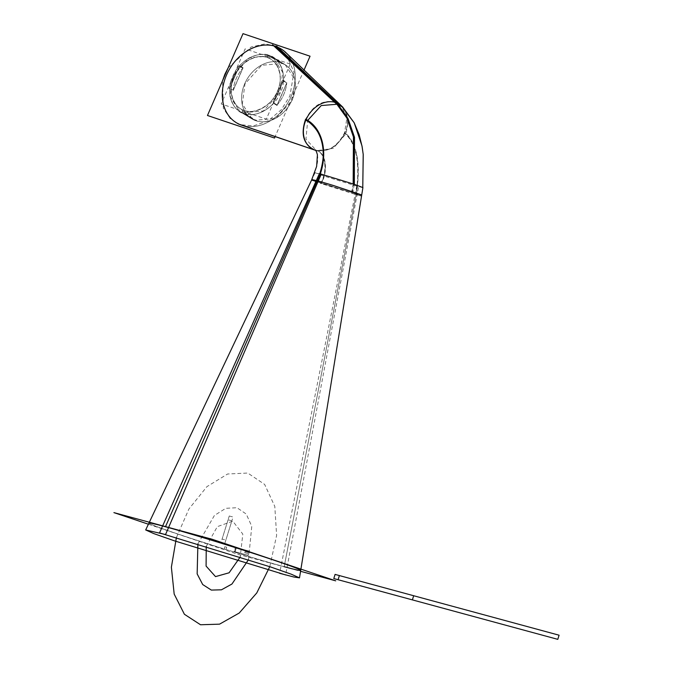 <?xml version="1.0" encoding="UTF-8"?>
<svg xmlns="http://www.w3.org/2000/svg" width="673" height="673" viewBox="0 0 673 673"><rect width="100%" height="100%" fill="white"/><g stroke="black" fill="none" stroke-linecap="round" stroke-linejoin="round"><path stroke-width="0.5" stroke-dasharray="3.37 2.52" d="M321.265 174.114L315.09 172.692L324.1 176.099L358.608 186.673L285.638 574.935M315.09 172.692L311.582 180.078L311.826 179.565L321.231 183.115L356.269 193.891L284.183 566.7A79.481 2.297 17.3 0 1 199.368 541.067A79.481 2.297 17.3 0 1 148.935 523.089L149.347 522.231M314.577 150.02C327.297 152.83 337.366 146.941 344.795 132.354C357.144 143.029 360.997 163.825 356.354 194.749L320.76 183.409C328.458 169.377 324.908 150.516 314.577 150.02L315.191 150.23C325.429 150.693 328.971 169.546 321.374 183.62C310.026 179.767 308.629 179.085 317.176 181.567M314.619 150.037L315.073 150.188A26.112 20.383 121.3 0 0 315.132 150.214A26.112 20.383 -58.7 0 1 315.082 150.197L316.445 151.585C317.286 154.891 320.634 159.652 311.826 179.565L321.231 183.115C328.626 169.268 325.168 150.87 315.132 150.214C325.168 150.87 328.626 169.268 321.231 183.115L356.269 193.891C360.627 163.85 356.867 143.542 344.98 132.96C356.867 143.542 360.627 163.85 356.269 193.891A26.112 0.757 -162.7 0 0 360.896 195.035A26.112 0.757 -162.7 0 0 361.611 195.128A26.112 0.757 -162.7 0 0 361.628 195.128A26.112 0.757 -162.7 0 0 361.695 195.094A26.112 0.757 -162.7 0 1 361.628 195.128A26.112 0.757 -162.7 0 0 361.628 195.128A26.112 0.757 -162.7 0 0 361.628 195.128A26.112 0.757 -162.7 0 1 360.896 195.035A26.112 0.757 -162.7 0 0 361.611 195.128M315.073 150.188A26.112 20.383 121.3 0 0 315.132 150.214L241.674 125.186L315.132 150.214C327.591 152.788 337.543 147.034 344.98 132.96C337.543 147.034 327.591 152.788 315.132 150.214C327.591 152.788 337.543 147.034 344.98 132.96A26.112 20.383 -58.7 0 0 341.808 106.208A26.112 20.383 -58.7 0 1 344.98 132.96C356.867 143.542 360.627 163.85 356.269 193.891A26.112 0.757 -162.7 0 0 360.896 195.035A26.112 0.757 -162.7 0 1 356.269 193.891L284.183 566.7A79.481 2.297 17.3 0 1 177.546 533.899A79.481 2.297 17.3 0 1 165.457 526.757L165.516 526.623M353.157 183.931L351.432 192.428C363.092 196.39 364.573 197.105 355.874 194.59C360.492 164.044 356.69 143.551 344.483 133.111L346.974 117.758L341.135 105.577L334.658 101.892L336.357 103.499M361.695 195.094L362.772 187.456L361.536 196.079L355.874 194.59M352.299 191.544L353.746 184.133M336.963 103.692L335.819 102.582A26.112 20.383 -58.7 0 1 344.98 132.96M362.915 187.59L356.74 186.169L279.615 573.295M320.205 173.827L319.397 173.609M300.915 569.131L300.713 570.359A79.481 2.297 17.3 0 1 284.183 566.7L356.269 193.891L321.231 183.115C328.626 169.268 325.168 150.87 315.132 150.214L241.674 125.186A43.148 33.675 121.3 0 0 287.43 103.507A43.148 33.675 121.3 0 0 286.05 52.78M148.405 524.217L237.392 554.148L300.562 571.293M305.323 119.937C312.836 105.148 323.023 99.268 335.894 102.304L337.56 103.903M354.334 184.335L352.66 192.848L316.705 181.407M342.936 107.285L348.479 119.466L346.065 133.683L333.278 148.363L316.546 150.693L317.833 151.072L240.101 124.648L230.402 118.818L223.352 108.378L222.57 80.718M313.66 149.658L316.546 150.693L305.937 139.101L307.704 120.417M228.189 67.78L251.122 47.001L264.893 43.905L276.653 46.143M272.573 44.771L284.62 51.417L293.992 71.961L289.903 95.961L281.373 109.691L268.342 120.719L253.418 125.918L240.101 124.648L238.2 123.916M304.045 70.026L275.131 136.585M275.846 46.496A43.148 33.675 -58.7 0 1 290.988 96.685A43.148 33.675 -58.7 0 1 241.674 125.186A43.148 33.675 121.3 0 0 290.988 96.685A43.148 33.675 121.3 0 0 275.846 46.496M290.248 64.053L245.132 48.868L221.207 103.945L266.323 119.129L290.248 64.053M267.223 57.516A29.04 22.663 -58.7 0 1 277.419 91.292A29.04 22.663 -58.7 0 1 244.223 110.481A29.04 22.663 -58.7 0 1 234.036 76.705A29.04 22.663 -58.7 0 1 267.223 57.516L269.166 55.523A31.791 24.817 -58.7 0 1 283.325 80.886L286.723 82.956A31.791 24.817 -58.7 0 1 277.15 104.98L273.76 102.919L283.325 80.886L286.723 82.956L283.325 80.886A31.791 24.817 121.3 0 0 273.381 57.533A31.791 24.817 121.3 0 0 269.166 55.523L281.053 62.749A31.791 24.817 121.3 0 0 245.906 81.265A31.791 24.817 121.3 0 0 251.946 118.911A31.791 24.817 121.3 0 0 255.875 120.728A31.791 24.817 121.3 0 0 291.022 102.22A31.791 24.817 121.3 0 0 284.982 64.574A31.791 24.817 121.3 0 0 281.053 62.749L269.166 55.523A31.791 24.817 121.3 0 0 239.395 66.114L229.829 88.138L233.22 90.207A31.791 24.817 -58.7 0 1 242.793 68.175L239.395 66.114L229.829 88.138A31.791 24.817 121.3 0 0 239.765 111.499A31.791 24.817 121.3 0 0 243.988 113.501L244.223 110.481A29.04 22.663 121.3 0 0 277.419 91.292A29.04 22.663 121.3 0 0 267.223 57.516A29.04 22.663 121.3 0 0 234.036 76.705A29.04 22.663 121.3 0 0 244.223 110.481L243.988 113.501A31.791 24.817 121.3 0 0 273.76 102.919A31.791 24.817 -58.7 0 1 243.988 113.501L255.875 120.728L243.988 113.501A31.791 24.817 -58.7 0 1 229.829 88.138L233.22 90.207L229.829 88.138L239.395 66.114A31.791 24.817 -58.7 0 1 269.166 55.523L267.223 57.516A29.04 22.663 121.3 0 0 234.036 76.705A29.04 22.663 121.3 0 0 244.223 110.481A29.04 22.663 121.3 0 0 277.419 91.292A29.04 22.663 121.3 0 0 267.223 57.516L269.166 55.523A31.791 24.817 121.3 0 0 239.395 66.114L242.793 68.175L239.395 66.114M242.894 109.909L242.516 113.005C253.586 119.516 275.122 107.865 280.38 92.529C288.086 78.009 280.868 56.692 267.686 55.043L265.81 57.155C277.806 58.66 284.376 78.06 277.36 91.267C272.573 105.232 252.972 115.832 242.894 109.909M277.04 105.476L272.75 102.86L282.694 79.952L286.992 82.56L277.04 105.476M273.76 102.919L283.325 80.886L273.76 102.919L277.15 104.98L286.723 82.956L277.15 104.98L273.76 102.919A31.791 24.817 121.3 0 1 243.988 113.501L244.223 110.481M285.217 64.717L279.775 62.454L267.417 54.934L272.851 57.205L282.702 72.28L280.086 92.361L263.412 110.969L242.28 112.803L254.646 120.316L275.779 118.49L292.444 99.873L295.068 79.801L285.217 64.717L272.851 57.205M252.19 119.054L257.624 121.317L245.266 113.804L239.824 111.541L229.973 96.458L232.589 76.386L249.262 57.769L270.395 55.943L282.761 63.455L261.629 65.281L244.955 83.898L242.33 103.978L252.19 119.054L239.824 111.541M243.062 67.788L238.772 65.172L228.82 88.087L233.119 90.695L243.062 67.788M242.793 68.175L233.22 90.207A31.791 24.817 121.3 0 1 242.793 68.175L233.22 90.207M268.527 58.071L270.672 56.044C259.601 49.533 238.065 61.184 232.808 76.52C225.102 91.04 232.32 112.357 245.502 114.006L245.611 110.826C233.615 109.32 227.045 89.921 234.061 76.705C238.848 62.74 258.449 52.149 268.527 58.071M284.183 566.7A79.481 2.297 17.3 0 1 177.546 533.899A79.481 2.297 17.3 0 1 165.457 526.757M317.261 180.768C308.983 178.597 310.303 179.38 321.231 183.115M226.035 549.404L224.151 548.899L224.824 546.728L226.708 547.242L226.035 549.404L224.151 548.899L224.824 546.728L226.708 547.242L226.456 548.066L226.035 549.404L224.151 548.899L224.824 546.728L226.708 547.242L226.035 549.404L224.151 548.899L224.824 546.728L226.708 547.242L226.035 549.404M176.402 537.601L188.911 509.007L206.922 486.638L227.617 473.994L247.773 473.043L264.632 484.409L274.803 506.416L276.62 535.439L269.772 566.674M197.896 543.927L214.418 515.451L225.834 508.3L236.972 507.72L246.251 514.046L251.761 526.328L248.497 559.684M283.325 80.886A31.791 24.817 121.3 0 0 269.166 55.523L281.053 62.749A31.791 24.817 -58.7 0 1 292.208 99.73A31.791 24.817 -58.7 0 1 255.875 120.728A31.791 24.817 -58.7 0 1 244.72 83.755A31.791 24.817 -58.7 0 1 281.053 62.749M277.15 104.98A31.791 24.817 121.3 0 0 286.723 82.956M255.875 120.728L243.988 113.501A31.791 24.817 121.3 0 1 229.829 88.138M206.241 546.451L217.303 526.656L232.782 521.18L242.81 534.084L240.202 557.025M235.912 549.151L235.096 551.767L234.154 551.507L235.441 547.359L236.391 547.62L235.096 551.767L234.154 551.507L235.441 547.359L236.391 547.62L235.912 549.151M229.274 515.989L233.051 517.015L225.876 540.074L222.09 539.048L229.274 515.989M245.081 551.641L244.745 552.726L248.53 553.753L248.051 555.284L234.818 551.692L236.105 547.544L249.346 551.137L248.867 552.668L245.081 551.641L244.745 552.726L248.53 553.753L248.051 555.284L234.818 551.692L236.105 547.544L249.346 551.137L248.867 552.668L245.081 551.641M228.088 519.783L231.874 520.809L224.689 543.868L220.904 542.842L228.088 519.783M341.808 106.208L342.549 106.931M273.087 57.348L284.982 64.574M240.059 111.684L251.946 118.911"/><path stroke-width="1.01" d="M321.265 174.114L165.55 534.539L145.679 529.954L153.747 533.58L174.669 540.915L285.638 574.935M148.935 523.089A79.481 2.297 17.3 0 1 165.457 526.757A79.481 2.297 17.3 0 1 250.003 552.297A79.481 2.297 17.3 0 1 300.713 570.351M300.915 569.131L361.695 195.094A26.112 0.757 -162.7 0 0 361.544 194.951A26.112 0.757 -162.7 0 0 361.409 194.884A26.112 0.757 -162.7 0 0 361.149 194.749L333.951 185.672A26.112 0.757 -162.7 0 0 317.261 180.768L165.516 526.623L317.261 180.768L311.826 179.565L317.261 180.768L165.794 525.992M149.347 522.231L311.582 180.078L316.63 166.424L317.42 154.714C316.184 150.685 315.376 149.17 314.981 150.163L314.577 150.02M336.357 103.499L346.889 118.069L353.443 136.972L353.157 183.931M353.746 184.133L353.981 137.141L347.445 118.246L336.963 103.692L347.445 118.246L353.981 137.141L353.746 184.133L353.981 137.141L347.445 118.246L336.963 103.692M361.695 195.094A26.112 0.757 -162.7 0 0 361.544 194.951A26.112 0.757 -162.7 0 0 361.409 194.884A26.112 0.757 -162.7 0 0 361.149 194.749L333.951 185.672A26.112 0.757 -162.7 0 0 317.261 180.768C328.163 152.931 324.403 132.623 305.971 119.836A26.112 20.383 -58.7 0 1 335.819 102.582A26.112 20.383 -58.7 0 1 341.808 106.208A26.112 20.383 -58.7 0 0 335.819 102.582L275.846 46.496A43.148 33.675 121.3 0 0 226.532 74.997A43.148 33.675 121.3 0 0 241.674 125.186A43.148 33.675 -58.7 0 1 226.532 74.997A43.148 33.675 -58.7 0 1 275.846 46.496L335.819 102.582L275.846 46.496A43.148 33.675 121.3 0 0 226.532 74.997A43.148 33.675 121.3 0 0 241.674 125.186M279.615 573.295L293.84 577.005L299.493 577.863L362.915 187.59L353.897 184.183L320.205 173.827M319.397 173.609L159.535 532.898L270.496 566.918L291.283 574.204L299.493 577.863M300.562 571.293L335.734 580.841L212.256 539.309L113.914 512.616L148.405 524.217M165.457 526.757A79.481 2.297 17.3 0 1 272.102 559.557A79.481 2.297 17.3 0 1 284.183 566.7A79.481 2.297 17.3 0 0 272.102 559.557A79.481 2.297 17.3 0 0 165.457 526.757M305.323 119.937C323.553 129.048 328.777 156.725 316.705 181.407M337.56 103.903L347.983 118.431L354.511 137.326L354.334 184.335M315.191 150.23C303.557 144.846 300.368 134.499 305.626 119.18C324.024 128.551 329.29 156.498 317.176 181.567L311.582 180.078L145.679 529.954M305.971 119.836A26.112 20.383 -58.7 0 1 335.819 102.582A26.112 20.383 -58.7 0 0 305.971 119.836C324.403 132.623 328.163 152.931 317.261 180.768C328.163 152.931 324.403 132.623 305.971 119.836A26.112 20.383 121.3 0 0 315.073 150.188A26.112 20.383 -58.7 0 1 305.971 119.836A26.112 20.383 121.3 0 0 315.073 150.188L241.573 125.153M307.704 120.417L321.24 105.552L338.208 104.164L276.653 46.143M222.57 80.718L224.942 74.106L228.189 67.78M284.62 51.417L342.936 107.285L335.793 103.348L272.573 44.771M313.66 149.658L238.2 123.916M286.05 52.78A43.148 33.675 121.3 0 0 275.846 46.496M304.045 70.026L310.051 56.204L243.012 33.65L207.469 115.487L274.508 138.032L275.131 136.585M361.628 195.128A26.112 0.757 -162.7 0 0 361.544 194.951A26.112 0.757 -162.7 0 0 361.409 194.884A26.112 0.757 -162.7 0 0 361.149 194.749L333.951 185.672A26.112 0.757 -162.7 0 0 317.261 180.768M334.439 576.483L335.087 574.405L559.086 635.203L557.791 639.35L333.791 578.553L335.087 574.405L559.086 635.203L557.791 639.35L333.791 578.553L334.439 576.483M269.772 566.674L256.775 592.938L239.218 613.036L219.549 624.157L200.52 624.754L184.402 614.272L174.181 594.091L171.379 567.204L176.402 537.601M338.738 577.644L339.385 575.575L413.676 595.731L412.389 599.887L338.09 579.722L339.385 575.575L413.676 595.731L412.389 599.887L338.09 579.722L338.738 577.644M248.497 559.684L231.941 584.038L221.451 589.809L211.322 590.078L202.708 584.543L197.155 573.901L197.896 543.927M240.202 557.025L229.098 572.79L215.52 576.61L206.089 566.086L206.241 546.451M341.135 105.577L354.175 122.764L361.956 145.797L363.201 154.31L362.772 187.456L363.235 154.622L362.133 146.714L359.18 134.76L354.183 122.78L342.549 106.931M316.546 150.693L240.101 124.648L316.546 150.693M285.747 52.486L341.808 106.208"/></g></svg>
